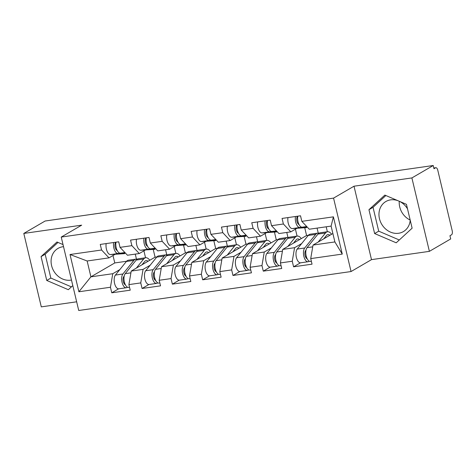 <?xml version="1.0" encoding="UTF-8"?>
<svg xmlns="http://www.w3.org/2000/svg" width="476" height="476" viewBox="0 0 476 476"><rect width="100%" height="100%" fill="white"/><g stroke="black" fill="none" stroke-linecap="round" stroke-linejoin="round"><path stroke-width="0.71" d="M410.181 220.061A17.41 15.03 59.8 0 1 399.263 201.265M397.912 200.688A17.41 15.03 -120.2 0 0 390.647 199.866A17.41 15.03 -120.2 0 0 385.863 201.521A17.41 15.03 -120.2 0 0 380.354 221.501A17.41 15.03 -120.2 0 0 398.602 233.264A17.41 15.03 -120.2 0 0 403.38 231.61A17.41 15.03 -120.2 0 0 410.223 220.227M71.471 280.031A17.41 15.03 59.8 0 1 70.722 280.162A17.41 15.03 59.8 0 1 52.473 268.399A17.41 15.03 59.8 0 1 57.983 248.418A17.41 15.03 59.8 0 1 62.767 246.764A17.41 15.03 59.8 0 1 63.528 246.675M429.388 251.352L411.895 177.929L354.007 186.205L371.5 259.634L429.388 251.352L450.712 238.934L449.945 235.727L451.504 234.817A3.35 1.595 81.9 0 0 452.2 230.759L437.765 170.176A3.35 1.595 81.9 0 0 435.832 167.713A3.35 1.595 81.9 0 0 435.54 167.814L433.981 168.718L433.219 165.511L45.125 221.019L23.8 233.436L41.293 306.865L76.66 301.802M371.5 259.634L351.056 271.54L78.73 310.489L61.237 237.066L333.563 198.111L351.056 271.54M327.369 231.752L326.191 226.802M331.808 234.132L331.498 234.174M297.066 236.084L295.423 229.176M301.504 238.464L301.195 238.512M266.768 240.422L265.12 233.508M271.207 242.802L270.892 242.843M236.465 244.753L234.817 237.845M240.904 247.133L240.594 247.181M206.162 249.091L204.513 242.177M210.6 251.471L210.291 251.512M175.858 253.422L174.216 246.514M180.303 255.802L179.987 255.85M332.879 233.508L313.029 245.063L334.884 241.939L342.28 254.089L333.402 216.842L301.838 221.352L300.511 215.789L282.06 218.43L283.387 223.994L290.806 231.86L296.988 228.266M342.28 254.089L310.715 258.605L312.042 264.168L293.585 266.81L300.421 262.829M301.647 243.587L294.579 247.704L292.258 261.241L293.585 266.81M292.258 261.241L280.412 262.936L281.738 268.5L263.282 271.142L270.118 267.161M271.344 247.925L264.275 252.036L261.961 265.578L263.282 271.142M261.961 265.578L250.108 267.268L251.435 272.837L232.984 275.479L239.815 271.498M241.04 252.256L233.978 256.374L231.657 269.91L232.984 275.479M231.657 269.91L219.811 271.606L221.132 277.169L202.681 279.811L209.517 275.83M210.743 256.594L203.674 260.705L201.354 274.247L202.681 279.811M201.354 274.247L189.507 275.937L190.834 281.506L172.377 284.142L179.214 280.168M180.44 260.925L173.371 265.043L171.051 278.579L172.377 284.142M171.051 278.579L159.204 280.275L160.531 285.838L142.08 288.48L148.911 284.499M150.136 265.257L143.068 269.374L140.753 282.911L142.08 288.48M140.753 282.911L128.901 284.606L130.228 290.176L111.777 292.811L118.607 288.837M119.839 269.594L112.77 273.712L110.45 287.248L111.777 292.811M110.45 287.248L78.885 291.764L70.014 254.511L101.578 250.001L108.998 257.867L115.174 254.267M283.387 223.994L271.54 225.689L270.213 220.12L251.756 222.762L253.083 228.325L241.237 230.021L239.91 224.458L221.459 227.094L222.786 232.663L210.933 234.359L209.607 228.789L191.156 231.431L192.482 236.994L180.63 238.69L179.309 233.127L160.852 235.763L162.179 241.332L150.333 243.028L149.006 237.459L130.555 240.1L131.876 245.664L120.029 247.359L118.703 241.796L100.252 244.432L101.578 250.001M294.579 247.704L282.732 249.4L306.586 235.507L308.388 235.251M290.806 231.86L278.954 233.555L271.54 225.689M318.271 233.121L317.075 228.105M306.586 235.507L304.735 227.742M282.732 249.4L280.412 262.936M264.275 252.036L252.429 253.732L276.282 239.845L278.085 239.583M253.083 228.325L260.503 236.197L266.685 232.597M260.503 236.197L248.656 237.893L241.237 230.021M287.968 237.459L286.772 232.437M276.282 239.845L274.438 232.08M252.429 253.732L250.108 267.268M233.978 256.374L222.125 258.069L245.985 244.176L247.782 243.92M222.786 232.663L230.2 240.529L236.382 236.929M230.2 240.529L218.353 242.225L210.933 234.359M257.665 241.79L256.475 236.774M245.985 244.176L244.134 236.411M222.125 258.069L219.811 271.606M203.674 260.705L191.828 262.401L215.682 248.514L217.484 248.252M192.482 236.994L199.902 244.866L206.084 241.267M199.902 244.866L188.05 246.562L180.63 238.69M227.367 246.128L226.171 241.106M215.682 248.514L213.831 240.749M191.828 262.401L189.507 275.937M173.371 265.043L161.525 266.733L185.378 252.845L187.181 252.589M162.179 241.332L169.599 249.198L175.781 245.598M169.599 249.198L157.752 250.894L150.333 243.028M197.064 250.459L195.868 245.443M185.378 252.845L183.528 245.08M161.525 266.733L159.204 280.275M143.068 269.374L131.221 271.07L155.081 257.177L156.878 256.921M131.876 245.664L139.295 253.535L145.477 249.936M139.295 253.535L127.449 255.231L120.029 247.359M166.761 254.791L165.565 249.775M155.081 257.177L153.23 249.412M131.221 271.07L128.901 284.606M145.561 257.76L143.913 250.846M149.999 260.134L149.69 260.182M113.008 255.529L114.775 262.942L126.574 261.259M114.775 262.942L90.916 276.836L112.77 273.712M108.998 257.867L87.144 260.991L90.916 276.836L78.885 291.764M136.463 259.128L135.267 254.113M70.014 254.511L87.144 260.991M411.895 177.929L433.219 165.511M354.007 186.205L333.563 198.111M61.237 237.066L81.682 225.16L23.8 233.436M334.884 241.939L331.112 226.1L309.257 229.224L301.838 221.352M313.029 245.063L310.715 258.605M333.402 216.842L331.112 226.1M63.028 244.587L56.971 241.992L41.067 256.6L46.749 280.453L68.336 289.7L72.798 285.6M374.63 233.555L396.216 242.802L412.121 228.188L406.439 204.335L384.852 195.095L368.948 209.702L374.63 233.555L378.717 231.169L399.287 239.981M407.504 208.827A17.41 15.03 -120.2 0 0 399.584 201.402M57.995 242.427L45.16 254.22L50.843 278.073L71.406 286.879M50.843 278.073L46.749 280.453M45.16 254.22L41.067 256.6M385.869 195.529L373.035 207.322L378.717 231.169M373.035 207.322L368.948 209.702M113.645 242.516A7.366 3.51 81.9 0 0 114.472 249.942A7.366 3.51 81.9 0 0 118.018 253.512L125.361 253.018M106.166 243.587A7.366 3.51 81.9 0 0 106.999 251.013A7.366 3.51 81.9 0 0 110.545 254.577L124.534 253.643A11.162 5.319 81.9 0 0 124.718 253.619L124.534 253.643M117.245 250.578A4.462 2.124 -98.1 0 1 115.055 246.854A4.462 2.124 -98.1 0 1 115.727 242.219M115.971 242.183A7.366 3.51 81.9 0 0 116.804 249.608A7.366 3.51 81.9 0 0 120.351 253.178L125.206 252.851M127.491 287.201L126.943 287.522A7.366 3.51 -98.1 0 1 126.307 287.748L118.827 288.819A7.366 3.51 -98.1 0 1 114.603 283.523A7.366 3.51 -98.1 0 1 115.424 275.063L126.396 261.467A11.162 5.319 -98.1 0 1 127.425 260.556A11.162 5.319 -98.1 0 1 128.395 260.211L135.874 259.146A11.162 5.319 -98.1 0 1 137.076 259.253M126.307 287.748A7.366 3.51 -98.1 0 1 122.082 282.452A7.366 3.51 -98.1 0 1 122.903 273.992L133.875 260.396A11.162 5.319 -98.1 0 1 134.904 259.485A11.162 5.319 -98.1 0 1 135.874 259.146M148.03 261.282A8.259 3.933 81.9 0 0 146.09 260.61A8.259 3.933 81.9 0 0 145.376 260.866A8.259 3.933 81.9 0 0 144.615 261.538L141.979 264.805M129.543 287.284L128.639 287.415A7.366 3.51 -98.1 0 1 124.409 282.119A7.366 3.51 -98.1 0 1 125.23 273.658L136.207 260.063A11.162 5.319 -98.1 0 1 137.237 259.152A11.162 5.319 -98.1 0 1 138.207 258.807L145.68 257.742A11.162 5.319 -98.1 0 1 149.756 260.277M136.344 268.089L143.681 258.998A11.162 5.319 -98.1 0 1 144.71 258.081A11.162 5.319 -98.1 0 1 145.68 257.742M123.754 282.928L124.504 282.488M142.711 263.9L143.811 263.74M142.943 264.245L142.854 263.877M124.2 276.08L123.831 276.538A4.462 2.124 81.9 0 0 123.224 281.179A4.462 2.124 81.9 0 0 125.408 284.832M143.942 238.184A7.366 3.51 81.9 0 0 144.775 245.61A7.366 3.51 81.9 0 0 148.322 249.174L155.664 248.68M136.469 239.255A7.366 3.51 81.9 0 0 137.296 246.681A7.366 3.51 81.9 0 0 140.842 250.245L154.831 249.305A11.162 5.319 81.9 0 0 155.021 249.287L154.831 249.305M147.548 246.247A4.462 2.124 -98.1 0 1 145.353 242.516A4.462 2.124 -98.1 0 1 146.031 237.887M146.275 237.851A7.366 3.51 81.9 0 0 147.108 245.277A7.366 3.51 81.9 0 0 150.654 248.841L155.509 248.52M174.246 233.847A7.366 3.51 81.9 0 0 175.079 241.278A7.366 3.51 81.9 0 0 178.625 244.843L185.967 244.349M166.767 234.918A7.366 3.51 81.9 0 0 167.6 242.344A7.366 3.51 81.9 0 0 171.146 245.913L185.134 244.973A11.162 5.319 81.9 0 0 185.325 244.956L186.39 244.801M177.851 241.909A4.462 2.124 -98.1 0 1 175.656 238.184A4.462 2.124 -98.1 0 1 176.334 233.549M176.578 233.514A7.366 3.51 81.9 0 0 177.411 240.945A7.366 3.51 81.9 0 0 180.957 244.509L185.813 244.182M204.549 229.515A7.366 3.51 81.9 0 0 205.382 236.941A7.366 3.51 81.9 0 0 208.922 240.505L216.271 240.017M197.07 230.586A7.366 3.51 81.9 0 0 197.903 238.012A7.366 3.51 81.9 0 0 201.449 241.576L215.438 240.636A11.162 5.319 81.9 0 0 215.628 240.618L215.438 240.636M208.149 237.578A4.462 2.124 -98.1 0 1 205.959 233.847A4.462 2.124 -98.1 0 1 206.638 229.218M206.881 229.182A7.366 3.51 81.9 0 0 207.709 236.608A7.366 3.51 81.9 0 0 211.255 240.172L216.11 239.85M234.852 225.184A7.366 3.51 81.9 0 0 235.679 232.609A7.366 3.51 81.9 0 0 239.226 236.173L246.568 235.679M227.373 226.249A7.366 3.51 81.9 0 0 228.2 233.674A7.366 3.51 81.9 0 0 231.747 237.244L245.735 236.304A11.162 5.319 81.9 0 0 245.925 236.286L245.735 236.304M238.452 233.24A4.462 2.124 -98.1 0 1 236.257 229.515A4.462 2.124 -98.1 0 1 236.935 224.88M237.179 224.845A7.366 3.51 81.9 0 0 238.012 232.276A7.366 3.51 81.9 0 0 241.558 235.84L246.413 235.513M265.15 220.846A7.366 3.51 81.9 0 0 265.983 228.272A7.366 3.51 81.9 0 0 269.529 231.842L276.871 231.348M257.671 221.917A7.366 3.51 81.9 0 0 258.504 229.343A7.366 3.51 81.9 0 0 262.05 232.907L276.038 231.973A11.162 5.319 81.9 0 0 276.229 231.949L277.3 231.8M268.756 228.908A4.462 2.124 -98.1 0 1 266.56 225.178A4.462 2.124 -98.1 0 1 267.238 220.549M267.482 220.513A7.366 3.51 81.9 0 0 268.315 227.939A7.366 3.51 81.9 0 0 271.861 231.503L276.717 231.181M157.794 282.869L157.247 283.184A7.366 3.51 -98.1 0 1 156.61 283.416L149.131 284.481A7.366 3.51 -98.1 0 1 144.9 279.192A7.366 3.51 -98.1 0 1 145.721 270.731L156.699 257.135A11.162 5.319 -98.1 0 1 157.729 256.225A11.162 5.319 -98.1 0 1 158.698 255.88L166.172 254.809A11.162 5.319 -98.1 0 1 167.379 254.916M156.61 283.416A7.366 3.51 -98.1 0 1 152.38 278.121A7.366 3.51 -98.1 0 1 153.201 269.66L164.178 256.064A11.162 5.319 -98.1 0 1 165.202 255.154A11.162 5.319 -98.1 0 1 166.172 254.809M178.333 256.951A8.259 3.933 81.9 0 0 176.394 256.278A8.259 3.933 81.9 0 0 175.68 256.534A8.259 3.933 81.9 0 0 174.918 257.207L172.276 260.473M159.841 282.952L158.936 283.083A7.366 3.51 -98.1 0 1 154.712 277.788A7.366 3.51 -98.1 0 1 155.533 269.327L166.505 255.731A11.162 5.319 -98.1 0 1 167.534 254.821A11.162 5.319 -98.1 0 1 168.504 254.476L175.983 253.405A11.162 5.319 -98.1 0 1 180.059 255.945M166.648 263.752L173.984 254.66A11.162 5.319 -98.1 0 1 175.013 253.75A11.162 5.319 -98.1 0 1 175.983 253.405M154.057 278.591L154.807 278.157M173.014 259.563L174.109 259.408M173.24 259.914L173.151 259.545M154.504 271.748L154.135 272.207A4.462 2.124 81.9 0 0 153.528 276.842A4.462 2.124 81.9 0 0 155.706 280.495M188.097 278.531L187.55 278.853A7.366 3.51 -98.1 0 1 186.907 279.079L179.428 280.15A7.366 3.51 -98.1 0 1 175.204 274.854A7.366 3.51 -98.1 0 1 176.025 266.393L186.997 252.798A11.162 5.319 -98.1 0 1 188.026 251.887A11.162 5.319 -98.1 0 1 188.996 251.542L196.475 250.477A11.162 5.319 -98.1 0 1 197.683 250.584M186.907 279.079A7.366 3.51 -98.1 0 1 182.683 273.783A7.366 3.51 -98.1 0 1 183.504 265.328L194.476 251.727A11.162 5.319 -98.1 0 1 195.505 250.816A11.162 5.319 -98.1 0 1 196.475 250.477M208.631 252.613A8.259 3.933 81.9 0 0 206.697 251.947A8.259 3.933 81.9 0 0 205.977 252.197A8.259 3.933 81.9 0 0 205.215 252.875L202.58 256.142M190.144 278.615L189.24 278.746A7.366 3.51 -98.1 0 1 185.015 273.45A7.366 3.51 -98.1 0 1 185.836 264.989L196.808 251.393A11.162 5.319 -98.1 0 1 197.837 250.483A11.162 5.319 -98.1 0 1 198.807 250.144L206.286 249.073A11.162 5.319 -98.1 0 1 210.356 251.608M196.951 259.42L204.287 250.328A11.162 5.319 -98.1 0 1 205.317 249.418A11.162 5.319 -98.1 0 1 206.286 249.073M184.355 274.259L185.11 273.819M203.317 255.231L204.412 255.071M203.544 255.576L203.454 255.207M184.807 267.411L184.432 267.869A4.462 2.124 81.9 0 0 183.831 272.51A4.462 2.124 81.9 0 0 186.009 276.163M218.401 274.2L217.853 274.521A7.366 3.51 -98.1 0 1 217.211 274.747L209.732 275.812A7.366 3.51 -98.1 0 1 205.507 270.523A7.366 3.51 -98.1 0 1 206.328 262.062L217.3 248.466A11.162 5.319 -98.1 0 1 218.329 247.556A11.162 5.319 -98.1 0 1 219.299 247.211L226.778 246.14A11.162 5.319 -98.1 0 1 227.98 246.247M217.211 274.747A7.366 3.51 -98.1 0 1 212.986 269.452A7.366 3.51 -98.1 0 1 213.807 260.991L224.779 247.395A11.162 5.319 -98.1 0 1 225.808 246.485A11.162 5.319 -98.1 0 1 226.778 246.14M238.934 248.282A8.259 3.933 81.9 0 0 237 247.609A8.259 3.933 81.9 0 0 236.28 247.865A8.259 3.933 81.9 0 0 235.519 248.537L232.883 251.804M220.447 274.283L219.543 274.414A7.366 3.51 -98.1 0 1 215.319 269.118A7.366 3.51 -98.1 0 1 216.134 260.658L227.111 247.062A11.162 5.319 -98.1 0 1 228.141 246.151A11.162 5.319 -98.1 0 1 229.111 245.806L236.59 244.735A11.162 5.319 -98.1 0 1 240.66 247.276M227.248 255.082L234.591 245.991A11.162 5.319 -98.1 0 1 235.62 245.08A11.162 5.319 -98.1 0 1 236.59 244.735M214.658 269.922L215.414 269.487M233.615 250.894L234.716 250.739M233.847 251.245L233.758 250.876M215.104 263.079L214.735 263.537A4.462 2.124 81.9 0 0 214.135 268.178A4.462 2.124 81.9 0 0 216.312 271.826M248.698 269.868L248.151 270.184A7.366 3.51 -98.1 0 1 247.514 270.41L240.035 271.481A7.366 3.51 -98.1 0 1 235.81 266.185A7.366 3.51 -98.1 0 1 236.631 257.724L247.603 244.129A11.162 5.319 -98.1 0 1 248.633 243.218A11.162 5.319 -98.1 0 1 249.602 242.879L257.082 241.808A11.162 5.319 -98.1 0 1 258.284 241.915M247.514 270.41A7.366 3.51 -98.1 0 1 243.284 265.12A7.366 3.51 -98.1 0 1 244.105 256.659L255.082 243.063A11.162 5.319 -98.1 0 1 256.112 242.147A11.162 5.319 -98.1 0 1 257.082 241.808M269.238 243.944A8.259 3.933 81.9 0 0 267.298 243.278A8.259 3.933 81.9 0 0 266.584 243.528A8.259 3.933 81.9 0 0 265.822 244.206L263.186 247.472M250.745 269.946L249.84 270.076A7.366 3.51 -98.1 0 1 245.616 264.787A7.366 3.51 -98.1 0 1 246.437 256.326L257.409 242.73A11.162 5.319 -98.1 0 1 258.438 241.814A11.162 5.319 -98.1 0 1 259.408 241.475L266.887 240.404A11.162 5.319 -98.1 0 1 270.963 242.944M257.552 250.751L264.888 241.659A11.162 5.319 -98.1 0 1 265.917 240.749A11.162 5.319 -98.1 0 1 266.887 240.404M244.961 265.59L245.711 265.15M263.918 246.562L265.013 246.401M264.144 246.907L264.061 246.538M245.408 258.742L245.039 259.206A4.462 2.124 81.9 0 0 244.432 263.841A4.462 2.124 81.9 0 0 246.61 267.494M279.001 265.531L278.454 265.852A7.366 3.51 -98.1 0 1 277.811 266.078L270.332 267.149A7.366 3.51 -98.1 0 1 266.108 261.854A7.366 3.51 -98.1 0 1 266.929 253.393L277.907 239.797A11.162 5.319 -98.1 0 1 278.93 238.887A11.162 5.319 -98.1 0 1 279.9 238.541L287.379 237.47A11.162 5.319 -98.1 0 1 288.587 237.578M277.811 266.078A7.366 3.51 -98.1 0 1 273.587 260.783A7.366 3.51 -98.1 0 1 274.408 252.322L285.38 238.726A11.162 5.319 -98.1 0 1 286.409 237.816A11.162 5.319 -98.1 0 1 287.379 237.47M299.535 239.612A8.259 3.933 81.9 0 0 297.601 238.94A8.259 3.933 81.9 0 0 296.881 239.196A8.259 3.933 81.9 0 0 296.12 239.868L293.484 243.135M281.048 265.614L280.144 265.745A7.366 3.51 -98.1 0 1 275.919 260.449A7.366 3.51 -98.1 0 1 276.74 251.988L287.712 238.393A11.162 5.319 -98.1 0 1 288.742 237.482A11.162 5.319 -98.1 0 1 289.711 237.137L297.191 236.072A11.162 5.319 -98.1 0 1 301.266 238.607M287.855 246.413L295.191 237.322A11.162 5.319 -98.1 0 1 296.221 236.411A11.162 5.319 -98.1 0 1 297.191 236.072M275.265 261.253L276.015 260.818M294.222 242.225L295.316 242.07M294.448 242.576L294.358 242.207M275.711 254.41L275.336 254.868A4.462 2.124 81.9 0 0 274.735 259.509A4.462 2.124 81.9 0 0 276.913 263.157M295.453 216.515A7.366 3.51 81.9 0 0 296.286 223.94A7.366 3.51 81.9 0 0 299.832 227.504L307.175 227.01M287.974 217.58A7.366 3.51 81.9 0 0 288.807 225.011A7.366 3.51 81.9 0 0 292.353 228.575L306.342 227.635A11.162 5.319 81.9 0 0 306.532 227.617L306.342 227.635M299.053 224.577A4.462 2.124 -98.1 0 1 296.863 220.846A4.462 2.124 -98.1 0 1 297.542 216.211M297.786 216.181A7.366 3.51 81.9 0 0 298.613 223.607A7.366 3.51 81.9 0 0 302.159 227.171L307.014 226.844M309.305 261.199L308.757 261.514A7.366 3.51 -98.1 0 1 308.115 261.74L300.636 262.811A7.366 3.51 -98.1 0 1 296.411 257.516A7.366 3.51 -98.1 0 1 297.232 249.061L308.204 235.459A11.162 5.319 -98.1 0 1 309.233 234.549A11.162 5.319 -98.1 0 1 310.203 234.21L317.682 233.139A11.162 5.319 -98.1 0 1 318.884 233.246M308.115 261.74A7.366 3.51 -98.1 0 1 303.89 256.451A7.366 3.51 -98.1 0 1 304.711 247.99L315.683 234.394A11.162 5.319 -98.1 0 1 316.713 233.484A11.162 5.319 -98.1 0 1 317.682 233.139M329.838 235.281A8.259 3.933 81.9 0 0 327.904 234.608A8.259 3.933 81.9 0 0 327.185 234.864A8.259 3.933 81.9 0 0 326.423 235.537L323.787 238.803M311.352 261.282L310.447 261.407A7.366 3.51 -98.1 0 1 306.223 256.118A7.366 3.51 -98.1 0 1 307.044 247.657L318.016 234.061A11.162 5.319 -98.1 0 1 319.045 233.151A11.162 5.319 -98.1 0 1 320.015 232.806L327.494 231.735A11.162 5.319 -98.1 0 1 331.564 234.275M318.152 242.082L325.495 232.99A11.162 5.319 -98.1 0 1 326.524 232.08A11.162 5.319 -98.1 0 1 327.494 231.735M305.562 256.921L306.318 256.481M324.519 237.893L325.62 237.738M324.751 238.244L324.662 237.875M306.014 250.073L305.64 250.537A4.462 2.124 81.9 0 0 305.039 255.172A4.462 2.124 81.9 0 0 307.216 258.825M435.54 167.814L433.826 168.058M118.018 253.512L110.545 254.577M124.902 252.524L120.351 253.178M125.23 273.658L130.918 272.849M136.207 260.063L143.681 258.998M115.424 275.063L122.903 273.992M126.396 261.467L133.875 260.396M148.322 249.174L140.842 250.245M155.2 248.192L150.654 248.841M178.625 244.843L171.146 245.913M186.384 244.795L185.134 244.973M185.503 243.855L180.957 244.509M208.922 240.505L201.449 241.576M215.806 239.523L211.255 240.172M239.226 236.173L231.747 237.244M246.104 235.192L241.558 235.84M269.529 231.842L262.05 232.907M277.294 231.794L276.038 231.973M276.407 230.854L271.861 231.503M155.533 269.327L161.221 268.512M166.505 255.731L173.984 254.66M145.721 270.731L153.201 269.66M156.699 257.135L164.178 256.064M185.836 264.989L191.519 264.18M196.808 251.393L204.287 250.328M176.025 266.393L183.504 265.328M186.997 252.798L194.476 251.727M216.134 260.658L221.822 259.842M227.111 247.062L234.591 245.991M206.328 262.062L213.807 260.991M217.3 248.466L224.779 247.395M246.437 256.326L252.125 255.511M257.409 242.73L264.888 241.659M236.631 257.724L244.105 256.659M247.603 244.129L255.082 243.063M276.74 251.988L282.423 251.173M287.712 238.393L295.191 237.322M266.929 253.393L274.408 252.322M277.907 239.797L285.38 238.726M299.832 227.504L292.353 228.575M306.711 226.522L302.159 227.171M307.044 247.657L312.726 246.842M318.016 234.061L325.495 232.99M297.232 249.061L304.711 247.99M308.204 235.459L315.683 234.394M433.815 167.998L435.832 167.713"/></g></svg>
